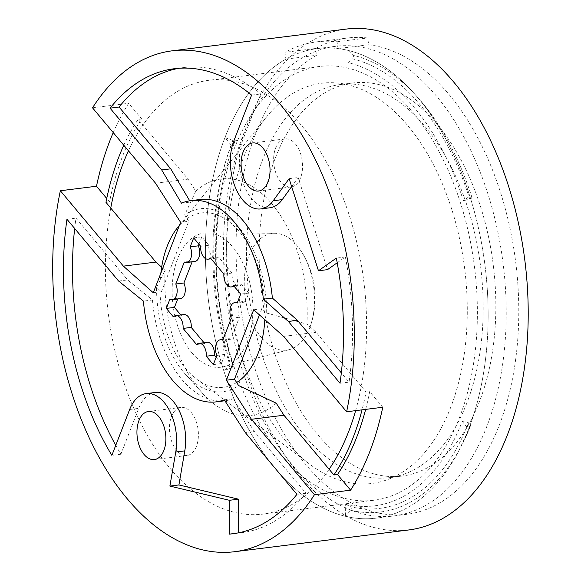<?xml version="1.0" encoding="UTF-8"?>
<svg xmlns="http://www.w3.org/2000/svg" width="581" height="581" viewBox="0 0 581 581"><rect width="100%" height="100%" fill="white"/><g stroke="black" fill="none" stroke-linecap="round" stroke-linejoin="round"><path stroke-width="0.44" stroke-dasharray="2.9 2.18" d="M113.237 132.599A252.379 148.663 82.9 0 1 128.655 103.302L141.742 118.96A227.592 134.066 -97.1 0 0 109.577 201.89L106.737 198.484M105.967 202.341L109.577 201.89M123.789 145.221A227.592 134.066 82.9 0 1 138.133 119.41L188.077 179.151L195.797 191.207A119.156 70.192 82.9 0 1 272.126 204.084A119.156 70.192 82.9 0 1 306.899 324.104L316.115 332.303L361.28 386.336A218.579 128.757 -97.1 0 0 302.265 126.389A218.579 128.757 -97.1 0 0 208.92 80.301A218.579 128.757 -97.1 0 0 142.911 125.126A218.579 128.757 -97.1 0 0 128.445 150.791M141.742 118.96L138.133 119.41M92.517 107.819L128.655 103.302M155.555 183.218L188.077 179.151M346.138 29.094A252.379 148.663 -97.1 0 0 247.462 124.08A252.379 148.663 -97.1 0 0 255.03 397.346A252.379 148.663 -97.1 0 0 408.704 529.966M368.695 44.752A236.605 139.375 82.9 0 1 497.924 184.664A236.605 139.375 82.9 0 1 499.253 425.263A236.605 139.375 82.9 0 1 406.751 514.316A236.605 139.375 82.9 0 1 262.677 389.982A236.605 139.375 82.9 0 1 255.582 133.797A236.605 139.375 82.9 0 1 316.558 55.297L315.527 48.499A243.366 143.354 82.9 0 1 347.249 38.041A243.366 143.354 82.9 0 1 367.664 37.954L368.695 44.752L338.048 48.579L337.016 41.781A243.366 143.354 -97.1 0 0 316.609 41.868A243.366 143.354 -97.1 0 0 284.886 52.326L285.91 59.124A236.605 139.375 -97.1 0 0 224.941 137.624A236.605 139.375 -97.1 0 0 214.338 171.947A236.605 139.375 -97.1 0 0 223.75 370.605A236.605 139.375 -97.1 0 0 345.586 516.342L345.651 504.141A224.215 132.076 -97.1 0 0 462.229 421.457L468.613 429.09A236.605 139.375 -97.1 0 0 469.797 196.109L463.355 200.677A224.215 132.076 -97.1 0 0 347.903 62.574L347.961 50.373A236.605 139.375 -97.1 0 0 338.048 48.579M280.529 454.16A218.579 128.757 82.9 0 1 217.875 219.705A218.579 128.757 82.9 0 1 319.681 66.459A218.579 128.757 82.9 0 1 413.026 112.554A218.579 128.757 82.9 0 1 475.679 347.01A218.579 128.757 82.9 0 1 373.866 500.256A218.579 128.757 82.9 0 1 280.529 454.16M110.746 208.056A218.579 128.757 -97.1 0 0 169.761 467.995A218.579 128.757 -97.1 0 0 263.106 514.091A218.579 128.757 -97.1 0 0 329.115 469.259M295.431 144.001A24.228 14.271 82.9 0 1 302.374 169.986A24.228 14.271 82.9 0 1 291.096 186.966A24.228 14.271 82.9 0 1 280.746 181.86A24.228 14.271 82.9 0 1 273.804 155.875A24.228 14.271 82.9 0 1 285.089 138.895A24.228 14.271 82.9 0 1 295.431 144.001M195.797 191.207L184.656 214.941L188.731 221.303L180.597 222.32M153.275 292.751L161.409 291.735L156.543 287.406A92.176 54.294 -97.1 0 0 182.928 371.353A92.176 54.294 -97.1 0 0 238.588 385.537M161.409 291.735L188.731 221.303M253.701 309.76L261.828 308.743L266.694 313.072A92.176 54.294 -97.1 0 0 184.656 214.941M261.828 308.743L259.453 314.88M198.949 244.216L201.796 236.881L208.819 245.276A10.298 6.064 -97.1 0 0 211.804 255.989A10.298 6.064 -97.1 0 0 216.197 258.16A10.298 6.064 -97.1 0 0 218.543 256.969L232.015 273.077A10.298 6.064 -97.1 0 0 235 283.739A10.298 6.064 -97.1 0 0 239.401 285.91A10.298 6.064 -97.1 0 0 241.769 284.69L248.791 293.093L245.32 302.047A10.364 6.108 -97.1 0 0 242.945 301.575A10.364 6.108 -97.1 0 0 239.43 317.233L230.904 339.21A10.364 6.108 -97.1 0 0 228.529 338.738A10.364 6.108 -97.1 0 0 225.014 354.395L221.441 363.604L216.154 357.279M207.039 342.318A10.298 6.064 -97.1 0 0 204.694 343.516L204.011 342.696M183.843 314.568A10.298 6.064 -97.1 0 0 181.468 315.788L180.771 314.953M177.706 298.99L178.018 298.184A10.364 6.108 -97.1 0 0 180.393 298.656M192.122 261.835L192.434 261.022A10.364 6.108 -97.1 0 0 194.809 261.494M156.543 287.406L165.127 270.288L161.649 267.195M276.229 403.178A119.156 70.192 82.9 0 1 205.354 396.315A119.156 70.192 82.9 0 1 165.127 270.288M191.28 412.532A24.228 14.271 82.9 0 1 198.223 438.51A24.228 14.271 82.9 0 1 186.937 455.497A24.228 14.271 82.9 0 1 176.595 450.384A24.228 14.271 82.9 0 1 169.652 424.406A24.228 14.271 82.9 0 1 180.931 407.419A24.228 14.271 82.9 0 1 191.28 412.532M355.623 410.644A218.579 128.757 -97.1 0 0 361.28 386.336L366.059 392.052A227.592 134.066 82.9 0 1 362.043 409.845M231.318 145.257L224.941 137.624L232.828 140.413A2.251 1.227 -158.8 0 1 234.601 142.418A2.251 1.227 -158.8 0 1 234.375 142.715L231.318 145.257A224.215 132.076 -97.1 0 0 230.199 366.037L223.75 370.605L231.666 367.933A2.251 0.552 -17.7 0 0 233.497 366.778C209.574 293.209 210.068 204.2 234.601 142.418M406.751 514.316L376.103 518.143A236.605 139.375 82.9 0 1 275.06 468.242A236.605 139.375 82.9 0 1 207.243 214.454A236.605 139.375 82.9 0 1 317.444 48.572A236.605 139.375 82.9 0 1 418.487 98.472A236.605 139.375 82.9 0 1 486.312 352.26A236.605 139.375 82.9 0 1 376.103 518.143A236.605 139.375 -97.1 0 1 370.155 518.666A236.605 139.375 -97.1 0 1 345.586 516.342L350.641 510.249A2.251 1.779 103.4 0 0 350.328 506.676L345.651 504.141M462.229 421.457L468.555 422.823A2.251 1.227 -158.8 0 1 470.813 424.965A2.251 1.227 -158.8 0 1 470.784 425.045L468.613 429.09A236.605 139.375 -97.1 0 1 458.453 451.517A236.605 139.375 -97.1 0 1 376.103 518.143L394.172 515.884A236.605 139.375 -97.1 0 0 504.381 350.002A236.605 139.375 -97.1 0 0 436.556 96.214A236.605 139.375 -97.1 0 0 335.513 46.32A236.605 139.375 -97.1 0 0 225.312 212.196A236.605 139.375 -97.1 0 0 293.129 465.991A236.605 139.375 -97.1 0 0 394.172 515.884M285.91 59.124L316.558 55.297M471.939 197.525A231.056 136.107 -97.1 0 0 458.3 161.743A231.056 136.107 -97.1 0 0 417.107 96.729C440.5 122.99 458.801 156.623 472.012 197.613A2.251 0.552 -17.7 0 0 471.939 197.525L469.797 196.109A236.605 139.375 -97.1 0 0 455.838 159.463A236.605 139.375 -97.1 0 0 413.65 92.887A236.605 139.375 -97.1 0 0 347.961 50.373L352.965 55.21A2.251 1.779 103.4 0 1 352.609 58.87A227.389 133.942 82.9 0 1 469.695 198.92L463.355 200.677M230.199 366.037L233.235 366.626A2.251 0.552 -17.7 0 1 233.497 366.778M315.527 48.499L284.886 52.326M337.016 41.781L367.664 37.954M347.903 62.574L352.609 58.87M472.012 197.613A2.251 0.552 -17.7 0 1 469.695 198.92M365.652 409.387A227.592 134.066 -97.1 0 0 369.676 391.594L366.059 392.052M283.593 336.37L316.115 332.303M382.763 407.252L369.676 391.594M266.694 313.072L306.899 324.104M224.302 399.822L233.337 398.697L254.304 431.429L245.269 432.554M118.618 281.059L127.653 279.933L152.476 299.999L143.442 301.125M152.476 299.999A101.406 59.734 -97.1 0 0 225.094 400.752A101.406 59.734 -97.1 0 0 233.337 398.697M235.799 533.329L238.297 533.017A234.354 138.046 82.9 0 0 241.573 532.675A234.354 138.046 82.9 0 0 305.969 493.225L254.304 431.429M155.207 392.465A42.253 24.889 -97.1 0 0 138.692 408.37L120.899 454.233A234.354 138.046 82.9 0 1 115.75 445.344M74.673 228.5A234.354 138.046 82.9 0 1 75.988 218.136L127.653 279.933M305.969 493.225L296.935 494.351M120.899 454.233L111.864 455.359M66.953 219.262L75.988 218.136M181.432 203.183L190.466 202.057L189.726 200.808M199.951 199.508A101.406 59.734 -97.1 0 0 190.466 202.057M178.97 68.275A234.354 138.046 82.9 0 1 183.473 67.578A234.354 138.046 82.9 0 1 260.637 93.977L242.843 139.839A42.253 24.889 -97.1 0 0 251.798 198.876A42.253 24.889 -97.1 0 0 269.838 207.787M291.64 186.581L298.155 177.539L327.495 269.642M337.205 262.757L345.368 256.969A234.354 138.046 82.9 0 1 349.058 382.124L341.337 372.886M251.602 95.11L260.637 93.977M289.12 178.665L298.155 177.539M345.368 256.969L336.334 258.095M340.023 383.249L349.058 382.124M240.665 294.102L248.791 293.093M233.642 285.707L241.769 284.69M245.32 302.047L237.186 303.064M231.296 318.25L239.43 317.233M230.904 339.21L222.77 340.226M216.88 355.412L225.014 354.395M213.314 364.621L221.441 363.604M196.567 344.526L204.694 343.516M173.341 316.805L181.468 315.788M178.018 298.184L169.884 299.2M192.434 261.022L184.3 262.038M193.669 237.898L201.796 236.881M208.819 245.276L200.692 246.293M210.416 257.986L218.543 256.969M232.015 273.077L223.881 274.094M261.552 337.728A58.812 34.642 82.9 0 1 244.935 272.511A58.812 34.642 82.9 0 1 274.755 233.264A58.812 34.642 82.9 0 1 297.203 245.821A58.812 34.642 82.9 0 1 301.256 251.333A58.812 34.642 82.9 0 1 310.537 325.592A58.812 34.642 82.9 0 1 289.287 349.631A58.812 34.642 82.9 0 1 261.552 337.728M192.028 352.95A67.599 39.82 -97.1 0 0 223.91 366.633A67.599 39.82 -97.1 0 0 252.612 317.328A67.599 39.82 -97.1 0 0 233.01 247.303A67.599 39.82 -97.1 0 0 207.206 232.865A67.599 39.82 -97.1 0 0 172.935 277.979A67.599 39.82 -97.1 0 0 192.028 352.95M179.376 225.472A87.884 51.767 82.9 0 1 239.154 231.456A87.884 51.767 82.9 0 1 264.82 319.659M236.649 382.509A87.884 51.767 82.9 0 1 196.531 379.059A87.884 51.767 82.9 0 1 185.884 368.804A87.884 51.767 82.9 0 1 160.828 273.295M285.649 440.95A201.68 118.8 -97.1 0 0 310.087 464.488A201.68 118.8 -97.1 0 0 456.775 389.299A201.68 118.8 -97.1 0 0 407.906 125.765A201.68 118.8 -97.1 0 0 266.657 116.817A201.68 118.8 -97.1 0 0 285.649 440.95M304.807 435.881A198.077 116.679 82.9 0 1 248.036 223.416A198.077 116.679 82.9 0 1 340.292 84.55A198.077 116.679 82.9 0 1 424.878 126.324A198.077 116.679 82.9 0 1 481.656 338.781A198.077 116.679 82.9 0 1 389.401 477.647A198.077 116.679 82.9 0 1 304.807 435.881M437.529 124.741A198.077 116.679 -97.1 0 0 352.943 82.974A198.077 116.679 -97.1 0 0 260.68 221.84A198.077 116.679 -97.1 0 0 317.458 434.297A198.077 116.679 -97.1 0 0 402.045 476.064A198.077 116.679 -97.1 0 0 494.308 337.205A198.077 116.679 -97.1 0 0 437.529 124.741M350.641 510.249A231.056 136.107 -97.1 0 0 374.636 512.515A231.056 136.107 -97.1 0 0 460.856 446.949A231.056 136.107 -97.1 0 0 470.784 425.045M232.828 140.413A231.056 136.107 -97.1 0 0 222.472 173.93A231.056 136.107 -97.1 0 0 231.666 367.933M233.235 366.626A227.389 133.942 82.9 0 1 234.375 142.715M413.65 92.887L417.107 96.729A231.056 136.107 -97.1 0 0 352.965 55.21M468.555 422.823A227.389 133.942 82.9 0 1 350.328 506.676M129.657 409.496L138.692 408.37M242.843 139.839L233.809 140.972M319.681 66.459L208.92 80.301M182.928 371.353L205.354 396.315M373.866 500.256L263.106 514.091M470.813 424.965L458.453 451.517M316.609 41.868L347.249 38.041M285.089 138.895L252.561 142.955M291.096 186.966L258.567 191.033M180.931 407.419L148.409 411.486M186.937 455.497L154.415 459.556M241.573 532.675L232.538 533.801M183.473 67.578L174.438 68.711M242.945 301.575L237.498 302.258M228.529 338.738L223.082 339.42M216.197 258.16L211.099 258.799M239.401 285.91L234.339 286.542M310.537 325.592A85.632 85.632 0 0 0 301.256 251.333M289.287 349.631L223.91 366.633M274.755 233.264L207.206 232.865M196.531 379.059L310.087 464.488M179.456 225.254L266.657 116.817M317.444 48.572L335.513 46.32M340.292 84.55L352.943 82.974M389.401 477.647L402.045 476.064"/><path stroke-width="0.87" d="M113.237 132.599A252.379 148.663 82.9 0 0 109.671 141.292A252.379 148.663 82.9 0 0 96.49 186.232L106.737 198.484M128.445 150.791A218.579 128.757 -97.1 0 0 110.746 208.056L105.967 202.341A227.592 134.066 82.9 0 1 123.789 145.221M172.208 50.823A252.379 148.663 82.9 0 1 315.882 160.654A252.379 148.663 82.9 0 1 346.625 411.769L382.763 407.252A252.379 148.663 82.9 0 1 369.589 452.192A252.379 148.663 82.9 0 1 350.597 490.182L314.459 494.692A252.379 148.663 82.9 0 1 234.775 551.696L408.704 529.966A252.379 148.663 -97.1 0 0 507.38 434.98A252.379 148.663 -97.1 0 0 499.813 161.714A252.379 148.663 -97.1 0 0 346.138 29.094L172.208 50.823A252.379 148.663 82.9 0 0 92.517 107.819L155.555 183.218L180.597 222.32L153.275 292.751L123.39 266.142L155.911 262.082L110.746 208.056M234.775 551.696A252.379 148.663 82.9 0 1 91.094 441.858A252.379 148.663 82.9 0 1 60.351 190.75L123.39 266.142M96.49 186.232L60.351 190.75M259.453 314.88L234.513 379.175L238.588 385.537L276.229 403.178L283.949 415.233L329.115 469.259A218.579 128.757 -97.1 0 0 355.623 410.644M216.154 357.279L214.418 355.202A10.298 6.064 -97.1 0 0 211.44 344.489A10.298 6.064 -97.1 0 0 207.039 342.318L198.905 343.335A10.298 6.064 82.9 0 1 203.306 345.506A10.298 6.064 82.9 0 1 206.291 356.218L213.314 364.621L216.88 355.412A10.364 6.108 82.9 0 1 220.402 339.754A10.364 6.108 82.9 0 1 222.77 340.226L231.296 318.25A10.364 6.108 82.9 0 1 234.811 302.592A10.364 6.108 82.9 0 1 237.186 303.064L240.665 294.102L233.642 285.707A10.298 6.064 82.9 0 1 231.267 286.927A10.298 6.064 82.9 0 1 226.873 284.755A10.298 6.064 82.9 0 1 223.881 274.094L210.416 257.986A10.298 6.064 82.9 0 1 208.071 259.177A10.298 6.064 82.9 0 1 203.67 257.005A10.298 6.064 82.9 0 1 200.692 246.293L193.669 237.898L190.19 246.852A10.364 6.108 82.9 0 1 186.675 262.51A10.364 6.108 82.9 0 1 184.3 262.038L175.782 284.015A10.364 6.108 82.9 0 1 172.259 299.673A10.364 6.108 82.9 0 1 169.884 299.2L166.319 308.409L173.341 316.805A10.298 6.064 82.9 0 1 175.709 315.585A10.298 6.064 82.9 0 1 180.11 317.756A10.298 6.064 82.9 0 1 183.095 328.418L196.567 344.526A10.298 6.064 82.9 0 1 198.905 343.335M204.011 342.696L191.229 327.401A10.298 6.064 -97.1 0 0 188.237 316.739A10.298 6.064 -97.1 0 0 183.843 314.568L175.709 315.585M180.771 314.953L174.445 307.393L177.706 298.99M172.259 299.673L180.393 298.656A10.364 6.108 -97.1 0 0 183.908 282.998L192.122 261.835M186.675 262.51L194.809 261.494A10.364 6.108 -97.1 0 0 198.324 245.836L198.949 244.216M161.649 267.195L155.911 262.082M362.043 409.845A227.592 134.066 82.9 0 1 333.893 474.975L329.115 469.259M350.597 490.182L337.51 474.524L333.893 474.975M314.459 494.692L251.428 419.293L283.949 415.233M337.51 474.524A227.592 134.066 -97.1 0 0 365.652 409.387M346.625 411.769L283.593 336.37L253.701 309.76L226.379 380.192L234.513 379.175M226.379 380.192L251.428 419.293M262.91 148.061A24.228 14.271 -97.1 0 0 252.561 142.955A24.228 14.271 -97.1 0 0 241.282 159.935A24.228 14.271 -97.1 0 0 248.225 185.92A24.228 14.271 -97.1 0 0 258.567 191.033A24.228 14.271 -97.1 0 0 269.853 174.046A24.228 14.271 -97.1 0 0 262.91 148.061M158.751 416.592A24.228 14.271 -97.1 0 0 148.409 411.486A24.228 14.271 -97.1 0 0 137.123 428.466A24.228 14.271 -97.1 0 0 144.066 454.451A24.228 14.271 -97.1 0 0 154.415 459.556A24.228 14.271 -97.1 0 0 165.694 442.577A24.228 14.271 -97.1 0 0 158.751 416.592M245.269 432.554L224.302 399.822A101.406 59.734 82.9 0 1 216.059 401.878A101.406 59.734 82.9 0 1 143.442 301.125L118.618 281.059L66.953 219.262A234.354 138.046 -97.1 0 0 111.864 455.359L129.657 409.496A42.253 24.889 82.9 0 1 146.172 393.598A42.253 24.889 82.9 0 1 164.22 402.502A42.253 24.889 82.9 0 1 175.76 452.003L169.884 486.079L229.437 500.299L229.263 534.142A234.354 138.046 -97.1 0 0 232.538 533.801A234.354 138.046 -97.1 0 0 296.935 494.351L245.269 432.554M161.707 169.957L181.432 203.183A101.406 59.734 82.9 0 1 190.917 200.634A101.406 59.734 82.9 0 1 263.338 299.179L288.365 321.453L340.023 383.249A234.354 138.046 -97.1 0 0 336.334 258.095L318.461 270.775L289.12 178.665L273.215 200.75A42.253 24.889 82.9 0 1 260.804 208.92A42.253 24.889 82.9 0 1 242.764 200.009A42.253 24.889 82.9 0 1 233.809 140.972L251.602 95.11A234.354 138.046 -97.1 0 0 174.438 68.711A234.354 138.046 -97.1 0 0 110.049 108.16L161.707 169.957L170.741 168.831L189.726 200.808M238.297 532.871L238.471 499.173L178.919 484.946L184.794 450.871A42.253 24.889 -97.1 0 0 173.254 401.377A42.253 24.889 -97.1 0 0 155.207 392.465L146.172 393.598M115.75 445.344A234.354 138.046 82.9 0 1 74.673 228.5M229.263 534.142L235.799 533.329M229.437 500.299L238.471 499.173M169.884 486.079L178.919 484.946M288.365 321.453L297.399 320.327L272.373 298.053L263.338 299.179M272.373 298.053A101.406 59.734 -97.1 0 0 199.951 199.508L190.917 200.634M178.97 68.275A234.354 138.046 82.9 0 0 119.083 107.035L170.741 168.831M260.804 208.92L269.838 207.787A42.253 24.889 -97.1 0 0 282.25 199.617L291.64 186.581M318.461 270.775L327.495 269.642L337.205 262.757M297.399 320.327L341.337 372.886M119.083 107.035L110.049 108.16M214.418 355.202L206.291 356.218M191.229 327.401L183.095 328.418M166.319 308.409L174.445 307.393M175.782 284.015L183.908 282.998M190.19 246.852L198.324 245.836M264.82 319.659A87.884 51.767 82.9 0 1 236.649 382.509M160.828 273.295A87.884 51.767 82.9 0 1 177.612 227.556A87.884 51.767 82.9 0 1 179.376 225.472M184.794 450.871L175.76 452.003M273.215 200.75L282.25 199.617M224.912 400.774L216.059 401.878M237.498 302.258L234.811 302.592M223.082 339.42L220.402 339.754M211.099 258.799L208.071 259.177M234.339 286.542L231.267 286.927M177.612 227.556L179.456 225.254"/></g></svg>
